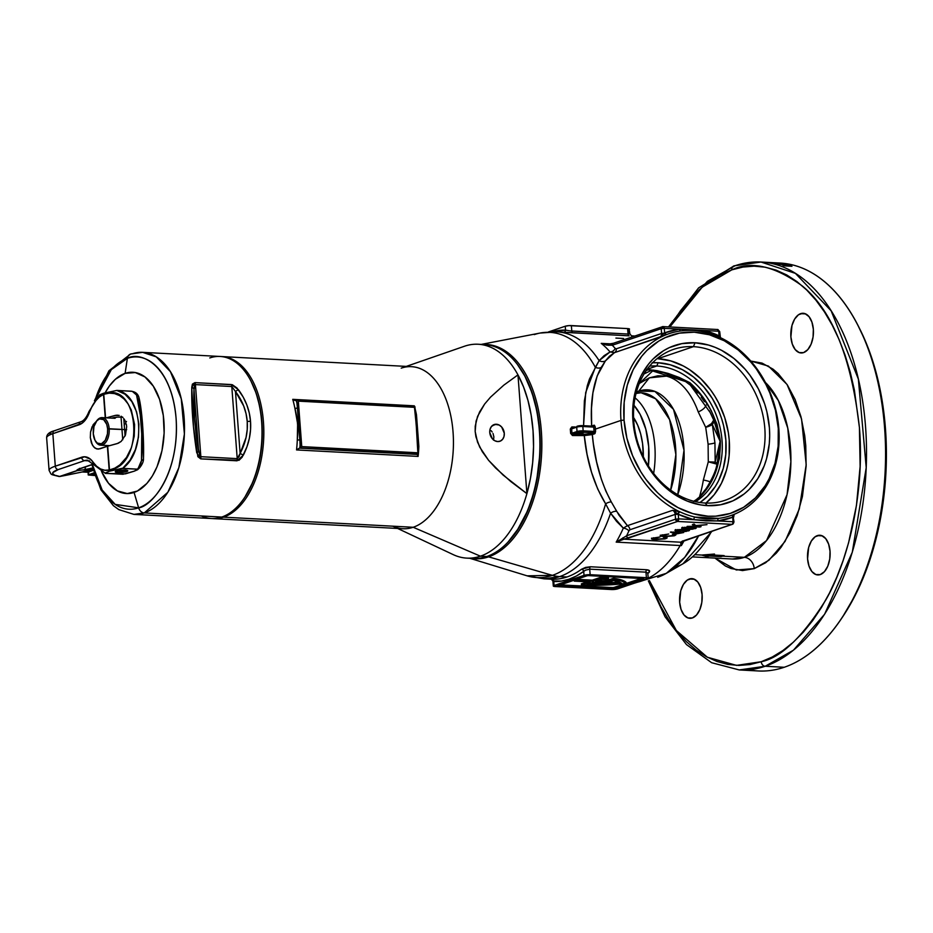 <?xml version="1.0" encoding="UTF-8"?>
<svg xmlns="http://www.w3.org/2000/svg" width="933" height="933" viewBox="0 0 933 933"><rect width="100%" height="100%" fill="white"/><g stroke="black" fill="none" stroke-linecap="round" stroke-linejoin="round"><path stroke-width="1.4" d="M397.621 528.451L453.275 554.645A107.085 60.843 -86.9 0 0 480.413 556.185L486.769 556.523L480.413 556.185A107.085 60.843 93.1 0 1 466.815 558.132L473.171 558.47A107.085 60.843 -86.9 0 0 486.769 556.523A107.085 60.843 93.1 0 1 469.999 558.156M491.12 430.649L492.181 431.979L491.12 430.649M493.021 433.495L493.872 436.831L493.021 433.495M493.522 440.131L493.872 436.831L493.522 440.131M496.379 424.247A8.829 7.091 -108.7 0 1 504.1 431.956A8.829 7.091 -108.7 0 1 499.866 441.274A8.829 7.091 -108.7 0 1 497.686 441.566L500.403 441.052L502.619 439.303L503.983 436.586L504.286 433.297L501.697 427.057L499.202 425.051L494.98 424.34L491.434 426.509L490.07 429.238L489.767 432.527L492.356 438.755L494.852 440.761L497.686 441.566A8.829 7.091 -108.7 0 1 489.953 433.868A8.829 7.091 -108.7 0 1 494.187 424.55A8.829 7.091 -108.7 0 1 496.379 424.247L492.274 425.635L496.379 424.247M213.272 518.631L402.881 528.731A81.148 46.102 -86.9 0 0 413.179 527.273L480.413 556.185L413.179 527.273L223.582 517.162A81.148 46.102 93.1 0 1 213.272 518.631A81.148 46.102 93.1 0 1 212.362 518.561A81.148 46.102 -86.9 0 0 223.582 517.162L413.179 527.273A81.148 46.102 93.1 0 1 392.793 526.177M406.275 366.401L464.389 346.271M417.331 454.744L418.101 456.412A81.148 46.102 93.1 0 0 418.346 454.079A81.148 46.102 93.1 0 1 418.101 456.412L417.331 454.744L418.241 454.138L299.341 448.143L418.416 453.974L299.82 448.015A83.352 47.361 -86.9 0 0 300.088 444.889L300.309 447.852L300.088 444.889A83.352 47.361 93.1 0 1 299.82 448.015L296.542 449.928A81.148 46.102 -86.9 0 0 297.289 439.921L297.627 423.85L294.921 408.362A81.148 46.102 -86.9 0 0 292.74 399.347L414.299 405.832A81.148 46.102 93.1 0 1 414.485 406.473A81.148 46.102 93.1 0 0 414.299 405.832L413.786 406.648M297.044 400.234L296.239 400.385L296.951 403.184A83.352 47.361 -86.9 0 0 296.239 400.385L292.74 399.347L414.299 405.832L413.879 406.485M401.225 368.138A81.148 46.102 93.1 0 1 453.053 432.154A81.148 46.102 93.1 0 1 413.179 527.273A81.148 46.102 -86.9 0 0 453.438 441.122A81.148 46.102 -86.9 0 0 411.523 366.681L221.914 356.569A81.148 46.102 93.1 0 1 263.829 431.011A81.148 46.102 93.1 0 1 223.582 517.162A81.148 46.102 -86.9 0 0 263.817 430.206A81.148 46.102 -86.9 0 0 221.004 356.534A81.148 46.102 93.1 0 1 221.914 356.569M417.902 446.336L418.859 446.406L416.48 414.847A2.204 0.746 -11.3 0 1 415.663 414.649A2.204 0.746 168.7 0 0 416.48 414.847A81.148 46.102 93.1 0 0 415.01 408.432A81.148 46.102 93.1 0 1 416.48 414.847L418.859 446.406A81.148 46.102 93.1 0 1 418.404 453.473A81.148 46.102 93.1 0 0 418.859 446.406L417.984 446.347L414.882 409.47M417.448 454.441L299.341 448.143L296.542 449.928L418.101 456.412L296.542 449.928A81.148 46.102 -86.9 0 0 297.289 439.921C298.373 429.005 297.592 418.485 294.921 408.362A81.148 46.102 -86.9 0 0 292.74 399.347L295.003 400.514M244.912 497.102L252.843 482.198L257.578 468.389L260.739 453.415L262.196 437.81L261.916 422.206L259.899 407.196L256.213 393.341L251.012 381.189L256.213 393.341L259.899 407.196L261.916 422.206L262.196 437.81L260.739 453.415L257.578 468.389L252.843 482.198L244.912 497.102M517.967 374.879A107.085 60.843 -86.9 0 0 464.622 346.19A107.085 60.843 93.1 0 1 478.221 344.254A107.085 60.843 93.1 0 1 517.967 374.879A107.085 60.843 93.1 0 1 526.9 493.639L510.852 481.591L495.621 468.016L488.577 460.307L479.667 447.024L475.935 436.831L475.165 431.489L475.224 426.194L477.568 416.375L484.624 404.059L490.513 397.155L503.75 385.201L517.967 374.879L526.9 493.639A107.085 60.843 93.1 0 1 480.413 556.185A107.085 60.843 -86.9 0 0 526.9 493.639L503.097 475.06L488.577 460.307L482.314 451.712L477.498 442.055L475.165 431.489L476.063 421.121L479.574 411.978L484.624 404.059L490.513 397.155L503.75 385.201L517.967 374.879L523.553 386.973L527.985 400.502L531.169 415.185L533.035 430.661L533.536 446.615L532.661 462.675L530.434 478.466L526.9 493.639L517.967 374.879M481.393 344.569A107.085 60.843 93.1 0 1 524.952 376.407A107.085 60.843 93.1 0 1 516.695 531.122A107.085 60.843 93.1 0 1 486.769 556.523A107.085 60.843 -86.9 0 0 539.892 442.837A107.085 60.843 -86.9 0 0 484.577 344.592L478.221 344.254M525.232 376.955L532.125 393.05L537 411.383L539.671 431.268L540.044 451.934L538.096 472.576L533.921 492.426L527.658 510.701L517.162 530.434M250.907 380.991A80.04 45.484 93.1 0 1 244.703 497.417M297.091 400.245L414.87 406.66L414.462 407.336L298.338 401.143L299.446 423.839L301.756 446.604L417.879 452.797L416.771 430.101L414.462 407.336L415.605 414.147L417.739 450.919L417.902 441.892L415.558 414.194M295.761 400.514L296.239 400.385A83.352 47.361 93.1 0 1 296.951 403.184L297.405 407.896A2.204 0.746 -11.3 0 1 294.921 408.362A2.204 0.746 168.7 0 0 297.405 407.896L299.831 440.026L297.289 439.921L299.831 440.026L300.088 444.889L301.616 444.726L298.338 401.143L414.462 407.336L414.87 406.66M296.729 400.222L296.951 403.184L298.478 403.021L296.951 403.184L297.405 407.896L298.688 407.873L297.405 407.896L299.831 440.026L301.091 439.863L299.831 440.026L300.088 444.889L301.616 444.726L301.756 446.604L300.613 447.688L301.756 446.604L417.879 452.797L418.416 453.974M418.019 451.187L418.392 453.66M516.695 531.122L517.22 530.352A105.989 60.213 -86.9 0 0 525.384 377.235L524.952 376.407M235.478 391.51C242.463 400.7 246.382 410.683 247.233 421.471A4.42 0.805 -4.3 0 1 250.522 421.354C249.624 409.949 245.589 399.394 238.416 389.702A4.42 1.073 142.6 0 0 235.478 391.51L243.653 405.89L246.032 413.576L247.233 421.471L247.233 429.495L246.032 437.554L240.131 453.426L235.478 391.51L240.131 453.426L239.163 456.494L237.215 458.639L200.852 456.692L195.429 384.594L231.792 386.53L237.215 458.639L200.852 456.692L199.802 455.817L197.318 443.093L194.565 418.66L193.982 389.306L198.636 451.222L193.982 389.306L194.496 385.271L195.429 384.594L200.852 456.692L198.636 451.222C194.775 428.457 193.213 407.826 193.982 389.306A4.42 2.986 -177.2 0 0 191.79 387.207L192.408 384.104L194.962 382.623L232.329 384.734L236.97 387.965L243.198 397.085L246.825 404.887L249.286 413.004L250.522 421.354L250.545 429.845L249.344 438.37L246.93 446.849L242.183 457.158L239.023 460.307L200.7 458.873L197.866 456.669L193.458 426.801L191.79 387.207C191.405 406.823 193.049 428.644 196.711 452.692A4.42 1.621 -9.9 0 0 198.636 451.222A4.42 1.621 170.1 0 1 196.711 452.692L200.7 458.873A4.42 2.507 -86.9 0 0 200.852 456.692A4.42 2.507 93.1 0 1 200.7 458.873L237.064 460.809A4.42 2.507 -86.9 0 0 237.215 458.639L231.792 386.53L235.478 391.51A4.42 1.073 -37.4 0 1 238.416 389.702L231.337 384.559L194.962 382.623L191.79 387.207A4.42 2.986 2.8 0 1 193.982 389.306L195.429 384.594A4.42 2.507 -86.9 0 0 194.962 382.623A4.42 2.507 93.1 0 1 195.429 384.594L231.792 386.53A4.42 2.507 -86.9 0 0 231.337 384.559A4.42 2.507 93.1 0 1 231.792 386.53L235.478 391.51M91.912 464.727L100.892 489.743L113.394 505.686L118.771 509.593L133.944 514.398L144.253 512.928A81.148 46.102 93.1 0 1 133.944 514.398L211.464 518.526A81.148 46.102 -86.9 0 0 221.762 517.057A81.148 46.102 93.1 0 1 201.376 515.972M101.44 471.235L108.496 483.236L117.371 490.898L127.296 493.569L137.408 491.015L146.866 483.457L152.382 475.947L157.024 466.78L161.969 450.709L164.126 433.11L163.298 415.488L159.578 399.371L153.28 386.134L144.942 376.932L135.273 372.559L125.115 373.363L115.354 379.311L109.476 385.877L105.126 392.816A60.727 34.498 93.1 0 1 125.115 373.363L127.389 358.342A76.238 43.315 -86.9 0 0 95.283 399.569L111.33 369.62L127.389 358.342A6.624 5.318 -108.7 0 1 130.597 354.039A6.624 5.318 -108.7 0 1 132.288 353.805A81.148 46.102 93.1 0 1 142.586 352.336A81.148 46.102 93.1 0 1 184.501 426.778A81.148 46.102 93.1 0 1 144.253 512.928L221.762 517.057L144.253 512.928A6.624 5.318 -108.7 0 1 138.632 507.832L115.202 504.391L102.163 490.023L92.39 464.564A76.238 43.315 -86.9 0 0 138.632 507.832L134.072 492.437A60.727 34.498 93.1 0 1 101.814 472.075M209.797 357.934A81.148 46.102 93.1 0 1 250.697 380.582A81.148 46.102 93.1 0 1 244.446 497.814A81.148 46.102 93.1 0 1 221.762 517.057A81.148 46.102 -86.9 0 0 262.01 430.906A81.148 46.102 -86.9 0 0 220.106 356.464L142.586 352.336L130.643 354.027A6.624 5.318 71.3 0 0 127.389 358.342L125.115 373.363A60.727 34.498 93.1 0 1 163.905 421.273A60.727 34.498 93.1 0 1 134.072 492.437L138.632 507.832A76.238 43.315 -86.9 0 0 176.092 418.474A76.238 43.315 -86.9 0 0 127.389 358.342C139.763 351.065 171.345 363.345 176.092 418.474C179.661 473.999 151.461 506.561 138.632 507.832A6.624 5.318 71.3 0 0 144.253 512.928L167.858 492.262L178.856 467.643L184.396 434.008L181.27 398.858L170.459 371.707L156.254 356.838L142.586 352.336M244.446 497.814L244.959 497.032A80.04 45.484 -86.9 0 0 251.129 381.399L250.697 380.582M237.215 458.639A4.42 2.507 93.1 0 1 237.064 460.809L243.338 455.176L240.131 453.426L237.215 458.639M250.522 421.354A4.42 0.805 175.7 0 0 247.233 421.471C248.003 432.259 245.636 442.918 240.131 453.426L243.338 455.176C248.948 444.05 251.339 432.772 250.522 421.354M96.239 421.541A13.797 7.837 93.1 0 1 102.105 417.622A13.797 7.837 93.1 0 1 109.173 428.748A13.797 7.837 -86.9 0 0 104.333 418.322A13.797 7.837 -86.9 0 0 96.496 421.145L95.982 421.914A12.7 7.219 93.1 0 1 103.19 419.325A12.7 7.219 93.1 0 1 107.633 428.912L126.666 429.681L109.173 428.748A13.797 7.837 93.1 0 1 100.636 445.181A13.797 7.837 93.1 0 1 95.213 440.656M95.003 440.259L95.434 441.076A13.797 7.837 -86.9 0 0 104.589 443.595A13.797 7.837 -86.9 0 0 109.173 428.748L107.633 428.912A12.7 7.219 93.1 0 1 103.435 442.569A12.7 7.219 93.1 0 1 95.003 440.259A12.7 7.219 93.1 0 1 93.288 433.787L93.976 426.463L96.857 420.783L99.528 418.905L103.668 419.652L106.735 424.34L107.633 428.912L107.447 433.868L105.231 440.353L101.394 443.793L97.254 443.058L95.014 440.294L93.288 433.787A12.7 7.219 93.1 0 1 95.982 421.914M126.48 421.459L124.171 425.25M59.397 476.471L58.557 476.203M137.722 469.614L139.728 467.678C142.411 464.249 143.659 461.182 143.472 458.488A3.312 2.379 -177.9 0 0 143.46 458.173L142.574 424.655A3.312 0.606 175.7 0 0 142.586 424.597A3.312 0.606 175.7 0 0 141.151 424.212C142.119 437.752 142.236 449.869 141.489 460.564A3.312 2.379 2.1 0 0 143.472 458.5A3.312 2.379 2.1 0 0 143.46 458.173L142.562 424.55A3.312 0.606 -4.3 0 1 142.574 424.655C143.519 437.764 143.81 449.053 143.472 458.488A3.312 2.379 -177.9 0 1 141.489 460.564L141.723 433.857L140.3 415.057L136.556 395.009L135.145 392.933L132.451 391.487A41.95 23.838 -86.9 0 0 131.436 391.207L116.812 390.426L124.999 394.192L131.81 401.575L136.591 411.873L138.889 424.095L138.492 437.064L135.413 449.543L129.967 460.319L122.678 468.366L137.291 469.147A41.95 23.838 -86.9 0 0 138.224 468.203L140.521 464.657L141.489 460.564L138.224 468.203A3.312 2.263 43.2 0 0 139.74 467.666A3.312 2.263 -136.8 0 1 138.224 468.203A41.95 23.838 93.1 0 1 137.291 469.147L137.513 469.766L134.27 471.165L123.004 474.267L105.336 473.346L109.406 471.2A3.312 2.694 -102.8 0 1 109.184 470.01L104.834 470.255L100.589 468.972L96.624 466.243L90.571 459.293L84.693 456.785L55.292 466.173L52.843 433.693A35.326 6.438 175.7 0 0 46.65 437.892A35.326 6.438 -4.3 0 1 52.843 433.693L82.174 423.174L87.387 416.899L92.11 406.287L95.481 401.073L99.33 397.05L103.505 394.391L105.254 417.786L103.505 394.391A3.312 2.612 -114.4 0 1 103.551 393.26L99.971 394.706L99.341 395.289L99.924 395.487M126.27 423.967L126.678 426.649L126.27 423.967M124.322 419.314L125.477 421.483L124.322 419.314M121.127 416.223L122.853 417.541L121.127 416.223M117.185 415.162L119.214 415.418L116.147 415.232L106.315 417.844L115.121 415.442L119.191 415.418L116.147 415.232M125.092 470.08A6.298 1.143 -4.3 0 1 127.809 470.815A6.298 1.143 -4.3 0 1 124.497 472.086A6.298 1.143 -4.3 0 1 117.978 472.495L117.861 470.932L117.978 472.495A6.298 1.143 -4.3 0 1 115.26 471.76A6.298 1.143 -4.3 0 1 118.584 470.489A6.298 1.143 -4.3 0 1 125.092 470.08L119.214 470.384L115.26 471.725L117.978 472.495L123.867 472.191L127.681 471.083L125.092 470.08M111.925 418.147A6.298 1.143 -4.3 0 1 121.103 417.039A6.298 1.143 -4.3 0 1 122.456 417.168M87.41 460.237A22.077 12.549 93.1 0 0 84.576 460.634L89.661 460.914L84.576 460.634A3.312 2.659 -108.7 0 1 81.603 457.24L55.292 466.173A35.326 6.438 175.7 0 0 49.087 470.372A35.326 6.438 -4.3 0 1 55.292 466.173L52.843 433.693L79.165 424.772A25.389 14.427 -86.9 0 0 89.358 412.514A3.312 1.283 -160 0 1 88.973 411.511A3.312 1.283 20 0 0 89.358 412.514A38.638 21.96 93.1 0 1 103.505 394.391A3.312 0.606 -4.3 0 1 103.785 394.309L109.173 393.143L114.514 393.586L119.599 395.615L124.217 399.137L128.159 404.012L131.296 410.042L134.585 424.503L134.224 436.259L131.436 447.595L126.503 457.438L119.867 464.891L114.806 468.168L109.476 469.929L107.692 446.196L117.231 443.595L121.173 441.426L125.5 434.953L126.678 426.649L125.5 434.953L121.173 441.426L118.258 443.245L107.692 446.196A3.312 0.606 175.7 0 0 107.4 446.277L109.184 470.01A38.638 21.96 93.1 0 1 93.09 462.15A3.312 2.193 145.3 0 0 93.09 464.179L79.573 468.739L93.078 464.168A3.312 2.193 -34.7 0 1 93.09 462.15A25.389 14.427 -86.9 0 0 81.603 457.24A3.312 2.659 71.3 0 0 84.576 460.634L58.254 469.567L52.878 472.553L52.656 473.509L54.65 475.189L59.689 476.436L76.669 470.687L79.573 468.739A16.561 3.021 175.7 0 0 76.669 470.687A3.312 3.254 -1.5 0 0 79.293 469.066A3.312 3.3 -176.2 0 1 77.229 470.64L60.248 476.401L82.291 471.958L92.764 468.401L82.291 471.958L60.248 476.401A3.312 2.636 80.3 0 1 59.98 476.46L59.269 476.495A3.312 1.878 -86.9 0 0 59.689 476.436A32.014 5.831 -4.3 0 1 58.254 469.567L84.576 460.634A22.077 12.549 93.1 0 1 87.375 460.237L93.09 464.179A3.312 2.193 -34.7 0 0 94.56 464.902M131.926 391.312L116.812 390.426C142.609 393.586 146.947 451.339 122.678 468.366L109.406 471.2L121.64 468.401L137.606 469.182L134.27 471.165L125.454 473.859L105.779 473.428L105.382 472.938L109.406 471.2A3.312 2.694 77.2 0 1 109.184 470.01L107.4 446.277L99.784 448.866L96.484 448.878L93.533 446.755L91.376 442.802L90.326 437.635L90.559 432.037L92.04 426.848L96.367 421.331L93.183 424.667L90.559 432.037L90.326 437.635L92.332 444.971L94.933 448.073L98.128 449.146L107.4 446.277A3.312 0.606 -4.3 0 1 107.692 446.196L109.476 469.929A3.312 0.606 175.7 0 0 109.184 470.01A3.312 0.606 -4.3 0 1 109.476 469.929A3.312 2.402 79.8 0 0 109.674 471.118A3.312 2.402 -100.2 0 1 109.476 469.929C145.84 465.555 139.332 379.078 103.785 394.309A3.312 2.333 -110.1 0 1 103.808 393.178A3.312 2.333 69.9 0 0 103.785 394.309A3.312 0.606 175.7 0 0 103.505 394.391A3.312 2.612 65.6 0 1 103.551 393.26L99.341 395.289M105.557 417.797L103.785 394.309L105.557 417.797M142.224 420.351L138.924 397.785M81.999 472.016A3.312 1.971 -101.7 0 0 82.151 471.993A3.312 1.971 -101.7 0 0 82.291 471.958A22.077 17.715 71.3 0 1 86.046 471.678A3.312 1.878 93.1 0 1 85.626 471.736A3.312 1.878 -86.9 0 0 86.046 471.678L88.775 471.841L87.597 471.76L88.413 471.993L88.623 474.699L88.413 471.993L93.277 470.337L88.064 472.168L88.017 471.538L93.125 469.8L86.046 471.678L92.997 469.322L86.046 471.678A22.077 17.715 71.3 0 0 82.291 471.958A3.312 1.971 78.3 0 1 82.127 471.993M49.729 434.533L50.965 432.597M111.785 418.206L117.628 417.086L122.818 417.238M84.18 469.742L77.229 470.64L84.18 469.742A3.312 1.971 -101.7 0 0 85.393 466.932A3.312 1.971 78.3 0 1 84.18 469.742L92.67 467.993L84.18 469.742M131.436 391.207A41.95 23.838 93.1 0 1 132.451 391.487A3.312 2.694 -72.4 0 1 133.046 391.603M133.034 391.603A3.312 2.694 107.6 0 0 132.451 391.487L136.556 395.009A3.312 3.044 -15.6 0 1 138.807 397.061A3.312 3.044 164.4 0 0 136.556 395.009C138.562 401.097 140.102 410.835 141.151 424.212A3.312 0.606 -4.3 0 1 142.586 424.597M80.436 468.611A3.312 2.659 -108.7 0 1 79.573 468.739A3.312 2.659 71.3 0 0 80.401 468.634L93.172 464.296M66.605 475.189A3.312 1.971 -101.7 0 0 66.744 475.165A3.312 1.971 -101.7 0 0 66.896 475.13A3.312 1.971 78.3 0 1 66.756 475.165L60.004 476.46M55.292 466.173A3.312 2.659 71.3 0 0 58.254 469.567A3.312 2.659 -108.7 0 1 55.292 466.173M58.896 476.46A3.312 2.566 -81.2 0 0 59.689 476.436A3.312 2.566 98.8 0 1 58.931 476.471L59.269 476.495A3.312 1.878 -86.9 0 1 59.152 476.483M60.248 476.401L77.229 470.64A3.312 2.659 -108.7 0 1 76.669 470.687L59.689 476.436A3.312 2.659 71.3 0 0 60.248 476.401M79.293 469.066A3.312 3.254 178.5 0 1 76.669 470.687A3.312 2.659 71.3 0 0 77.229 470.64L79.608 468.331M80.786 421.798A3.312 2.659 71.3 0 0 79.165 424.772A3.312 2.659 -108.7 0 1 80.821 421.774A3.312 2.659 -108.7 0 1 81.638 421.669M116.812 390.426L103.551 393.26L116.812 390.426M88.623 474.699L93.988 472.879L88.623 474.699M88.227 474.955L94.816 475.527L88.227 474.967L88.087 472.238M88.04 472.238L82.151 471.993L66.756 475.165M94.128 473.334L90.058 474.839L94.7 475.177L90.035 474.804L94.128 473.334M92.262 473.964L94.35 474.081L92.262 473.964M88.064 472.168L88.962 472.18M58.931 476.471C49.519 473.976 51.898 475.457 49.087 470.372L46.65 437.892C46.533 434.475 49.157 432.084 54.511 430.708A3.312 2.659 71.3 0 0 52.843 433.693A3.312 2.659 -108.7 0 1 54.464 430.719A3.312 2.659 -108.7 0 1 55.327 430.591M121.045 417.039L122.748 439.793L121.045 417.039M117.721 470.535L118.946 470.897A3.755 0.688 -4.3 0 1 117.815 470.629M119.751 470.943L119.016 470.419L119.459 471.072L125.15 470.045A3.755 0.688 -4.3 0 1 119.751 470.943M117.266 470.757A4.42 0.805 -4.3 0 0 118.514 471.013L117.22 470.733M125.803 470.022L119.459 471.072A4.42 0.805 -4.3 0 0 125.687 470.127M800.654 313.64A19.873 11.289 93.1 0 1 803.173 313.278A19.873 11.289 93.1 0 1 813.448 331.507A19.873 11.289 93.1 0 1 803.581 352.604L799.173 352.581L795.219 349.595L792.304 344.09L790.892 336.93L791.965 325.465L794.659 319.039L798.496 314.748L802.87 313.266L805.062 313.663L809.028 316.649L811.932 322.142L813.354 329.314L813.051 337.058L811.092 344.207L807.768 349.665L803.581 352.604A19.873 11.289 93.1 0 1 801.062 352.966A19.873 11.289 93.1 0 1 790.799 334.737A19.873 11.289 93.1 0 1 800.654 313.64L805.645 313.896L800.654 313.64M817.343 535.612A19.873 11.289 93.1 0 1 819.874 535.25A19.873 11.289 93.1 0 1 830.137 553.479A19.873 11.289 93.1 0 1 820.27 574.576L815.862 574.553L811.908 571.567L808.993 566.063L807.581 558.902L808.654 547.438L811.348 541.012L815.185 536.732L819.559 535.239L821.751 535.635L825.717 538.621L828.621 544.114L830.043 551.286L829.74 559.03L827.781 566.179L824.457 571.637L820.27 574.576A19.873 11.289 93.1 0 1 817.751 574.938A19.873 11.289 93.1 0 1 807.488 556.709A19.873 11.289 93.1 0 1 817.343 535.612L822.335 535.88L817.343 535.612M689.417 578.996A19.873 11.289 93.1 0 1 691.936 578.635A19.873 11.289 93.1 0 1 702.199 596.863A19.873 11.289 93.1 0 1 692.344 617.961L687.936 617.938L683.971 614.952L681.067 609.447L679.656 602.286L680.728 590.822L683.423 584.396L687.248 580.116L691.633 578.623L693.825 579.02L697.791 582.005L700.695 587.498L702.106 594.671L701.814 602.415L699.855 609.564L696.531 615.022L692.344 617.961A19.873 11.289 93.1 0 1 689.825 618.322A19.873 11.289 93.1 0 1 679.562 600.094A19.873 11.289 93.1 0 1 689.417 578.996L694.409 579.265L689.417 578.996M648.33 580.827L665.031 616.76L686.455 644.563L711.634 662.71L739.251 669.941L765.188 666.255A204.245 116.042 93.1 0 1 739.251 669.941L758.307 670.967A204.245 116.042 -86.9 0 0 784.233 667.27A204.245 116.042 93.1 0 1 748.814 669.766M488.6 556.849L487.959 556.103L488.6 556.849A107.318 60.972 93.1 0 1 471.048 558.354A107.318 60.972 -86.9 0 0 488.6 556.849L552.394 575.346L527.122 575.836A122.771 69.753 -86.9 0 0 552.394 575.346L488.6 556.849A107.318 60.972 -86.9 0 0 541.77 439.455A107.318 60.972 -86.9 0 0 482.454 344.475A107.318 60.972 93.1 0 1 541.77 439.455A107.318 60.972 93.1 0 1 488.6 556.849M637.274 392.536A11.044 8.864 71.3 0 0 638.72 391.125L654.896 391.417L673.521 409.412L684.006 450.219L677.731 494.688A70.581 40.107 93.1 0 0 677.906 418.94A70.581 40.107 93.1 0 0 638.72 391.125L649.31 377.853L639.303 383.463L649.31 377.853L638.72 391.125A11.044 8.864 -108.7 0 1 637.274 392.536M635.268 393.586L641.088 392.735A67.351 38.265 -86.9 0 1 670.664 490.117L675.877 454.558L669.626 419.663L655.642 398.799L641.088 392.735L636.143 393.038M699.517 496.741A85.824 48.761 -86.9 0 0 703.354 480.005L708.287 461.823L708.1 444.213L705.698 427.302A11.044 3.755 168 0 0 712.334 424.527L714.946 442.93A11.044 2.018 -4.3 0 1 708.1 444.213L705.698 427.302L698.234 411.908A85.824 48.761 -86.9 0 0 666.419 376.127L657.87 375.789L649.31 377.853L666.419 376.127A11.044 9.027 104.2 0 0 668.075 374.04L666.419 376.127L668.005 374.016A11.044 8.84 -79.4 0 1 666.419 376.127A85.824 48.761 -86.9 0 1 698.234 411.908A11.044 5.423 160.1 0 0 706.071 405.085A11.044 5.423 -19.9 0 1 698.234 411.908L705.698 427.302L711.517 423.594L713.71 420.048L717.605 430.381L720.346 441.204A11.044 2.018 -4.3 0 1 720.124 441.274L720.113 441.157A11.044 2.472 173.8 0 0 720.334 441.064L717.045 424.398L711.249 410.695L703.249 398.041L689.802 382.635L679.119 377.41L668.121 373.41L657.112 370.681L646.744 369.398M695.563 501.686A72.867 58.476 71.3 0 0 718.865 422.871A72.867 58.476 71.3 0 0 656.797 365.993L658.162 362.75A75.62 60.692 -108.7 0 1 722.235 420.631A75.62 60.692 -108.7 0 1 700.018 502.514L707.471 496.321L715.308 486.501L718.503 480.857L723.285 468.343L725.769 454.616L725.874 440.213L723.6 425.681L721.582 418.544L719.016 411.581L712.311 398.461L703.727 386.81L693.627 377.084L682.361 369.666L670.384 364.826L658.162 362.75L656.797 365.993A72.867 58.476 -108.7 0 1 718.865 422.871A72.867 58.476 -108.7 0 1 695.563 501.686M653.578 370.086L639.525 383.3M705.173 503.027A79.737 63.992 71.3 0 0 764.815 428.34A79.737 63.992 71.3 0 0 693.417 346.656L695.038 342.773A83.049 66.651 -108.7 0 1 769.41 427.85A83.049 66.651 -108.7 0 1 707.284 505.639L705.173 503.027A79.737 63.992 -108.7 0 1 635.466 433.472A79.737 63.992 -108.7 0 1 673.684 349.327A79.737 63.992 -108.7 0 1 693.417 346.656A79.737 63.992 -108.7 0 1 763.124 416.211A79.737 63.992 -108.7 0 1 724.906 500.356A79.737 63.992 -108.7 0 1 705.173 503.027L707.284 505.639L720.486 504.788L732.941 500.834L744.172 493.93L749.187 489.463L757.806 478.676L764.232 465.8L766.553 458.733L769.293 443.665L769.678 435.816L769.41 427.85L766.903 411.885L764.698 404.047L758.471 389.026L750.039 375.358L745.094 369.2L733.991 358.517L721.629 350.365L715.121 347.344L708.474 345.047L695.038 342.773L681.848 343.636L669.393 347.577L663.596 350.68L653.135 358.948L648.575 364.057L641.018 375.941L635.77 389.679L633.029 404.747L632.912 420.573L633.845 428.562L637.636 444.365L643.863 459.386L647.817 466.418L652.295 473.054L662.605 484.845L674.396 494.303L687.213 501.079L700.566 504.893L707.284 505.639A83.049 66.651 -108.7 0 1 632.912 420.573A83.049 66.651 -108.7 0 1 695.038 342.773L693.417 346.656L657.858 358.715L693.417 346.656A79.737 63.992 71.3 0 0 633.764 421.343A79.737 63.992 71.3 0 0 705.173 503.027M580.303 425.67L577.527 426.136A1.108 0.886 71.3 0 0 576.711 427.162A4.42 0.805 -4.3 0 1 582.833 426.509A4.42 0.805 175.7 0 0 576.711 427.162L577.026 431.501L571.964 433.215A114.701 65.17 -86.9 0 0 571.637 428.888L576.711 427.162L577.026 431.501A4.42 0.805 -4.3 0 1 583.16 430.848L582.833 426.509L595.266 426.952A96.052 77.077 71.3 0 0 595.406 429.098L593.878 429.262A97.149 77.964 -108.7 0 1 593.738 427.092A97.149 77.964 71.3 0 0 593.878 429.262A97.149 77.964 71.3 0 0 594.064 431.431L583.16 430.848L582.833 426.509L593.738 427.092L593.096 426.229L582.402 425.658M634.51 583.148L666.29 573.352L684.682 557.421L698.642 535.764A118.992 67.608 93.1 0 1 666.29 573.352L683.014 563.742A107.82 61.263 -86.9 0 0 711.447 531.425A107.82 61.263 93.1 0 1 683.236 563.625A107.82 61.263 93.1 0 1 675.235 567.287M551.03 579.195L552.068 579.253A123.646 70.255 -86.9 0 0 566.984 576.979L559.672 576.582A123.646 70.255 93.1 0 1 543.974 578.822L559.672 576.582A44.166 35.442 -108.7 0 1 552.394 575.346A122.771 69.753 -86.9 0 0 605.622 503.843L597.726 489.02L591.545 472.308L587.055 454.359L584.28 435.594L572.419 435.489L570.623 433.367A113.628 64.564 -86.9 0 0 570.308 429.075L571.777 426.987L574.903 426.964L572.174 426.952L572.512 427.781L572.174 426.952L570.308 429.075L576.711 427.162A1.108 0.886 -108.7 0 1 577.527 426.136A3.312 0.606 175.7 0 1 582.122 425.646A1.108 0.63 93.1 0 1 582.262 425.623A1.108 0.63 -86.9 0 0 582.122 425.646M534.294 334.597A122.771 69.753 93.1 0 1 540.242 333.023A122.771 69.753 93.1 0 1 595.359 367.334L599.114 360.639A123.646 70.255 -86.9 0 0 557.444 331.891M579.778 433.46L579.731 432.795L579.778 433.46L578.868 433.11L580.209 432.714L583.23 432.865L579.778 433.46M712.287 554.319A93.183 52.948 -86.9 0 0 712.52 554.225A93.183 52.948 -86.9 0 1 712.287 554.319L712.334 554.972L724.125 555.601A93.836 53.321 93.1 0 1 722.574 556.161A93.836 53.321 93.1 0 1 721.011 556.651L709.22 556.021A93.836 53.321 93.1 0 1 707.016 556.581L701.709 555.053L694.91 554.692L701.709 555.053L714.503 554.039A93.836 53.321 93.1 0 1 712.334 554.972L724.125 555.601A93.836 53.321 93.1 0 1 722.574 556.161L744.347 557.328L766.506 540.604L787.055 494.688L790.892 461.625L787.767 428.165L778.39 400.619L765.433 382.507A93.836 53.321 -86.9 0 1 789.726 479.084A93.836 53.321 -86.9 0 1 744.347 557.328L722.574 556.161A93.836 53.321 93.1 0 1 721.011 556.651L720.964 555.998A93.183 52.948 -86.9 0 0 722.527 555.52A93.183 52.948 -86.9 0 0 722.539 555.508A93.183 52.948 -86.9 0 1 722.527 555.52L707.004 554.692L722.527 555.52A93.183 52.948 -86.9 0 1 720.964 555.998L721.011 556.651L709.22 556.021A93.836 53.321 93.1 0 1 707.016 556.581L706.969 555.928A93.183 52.948 -86.9 0 0 709.173 555.38L709.22 556.021L709.173 555.38L720.964 555.998L709.173 555.38A93.183 52.948 -86.9 0 1 706.969 555.928L707.016 556.581L701.709 555.053L714.503 554.039A93.836 53.321 93.1 0 1 712.334 554.972L712.287 554.319M633.554 417.494A52.994 30.113 93.1 0 1 643.327 456.715L642.557 443.49L640.656 433.892L637.705 425.238L633.554 417.494M636.411 392.023A70.581 40.107 93.1 0 1 638.72 391.125L636.411 392.023M705.989 503.062A79.737 63.992 71.3 0 0 724.486 416.829A79.737 63.992 71.3 0 0 657.858 358.715L657.03 358.68A79.737 63.992 71.3 0 1 657.858 358.715L670.745 360.908L683.376 366.004L689.44 369.596L700.753 378.681L710.654 390.006L714.946 396.373L718.748 403.126L724.731 417.552L728.37 432.714L729.256 440.399L729.14 455.584L728.137 462.943L726.515 470.045L721.477 483.247L714.223 494.653L705.989 503.062M568.407 330.655L565.538 330.119A2.204 1.819 -88.2 0 1 563.789 332.23A2.204 1.819 91.8 0 0 565.538 330.119A125.862 71.514 93.1 0 0 552.499 331.786L565.538 330.119L565.246 326.235L568.943 325.617L627.617 328.591L571.369 325.582L571.789 331.052L571.369 325.582A4.42 0.805 175.7 0 0 565.246 326.235L565.538 330.119L570.145 330.9L628.037 334.049L627.617 328.591L629.53 329.127A4.42 0.805 175.7 0 0 627.617 328.591L628.037 334.049A2.204 1.26 -86.9 0 0 629.11 335.822L557.141 331.88A123.646 70.255 93.1 0 1 599.114 360.639L604.071 355.695L610.065 351.939A123.646 70.255 -86.9 0 0 601.237 343.367L606.625 345.082L612.305 345.257L661.229 328.673L612.305 345.257A128.066 72.762 93.1 0 1 615.174 348.406L616.305 348.814L661.59 333.454L661.229 328.673A2.204 1.773 -108.7 0 1 662.337 326.678L663.165 326.562A2.204 1.26 93.1 0 1 664.284 328.346L679.434 329.151L664.284 328.346L664.634 332.894L679.434 329.151L718.725 331.25L719.063 335.798L718.725 331.25L703.575 330.434L719.063 335.798L719.856 337.384A96.052 77.077 -108.7 0 1 778.845 428.842L778.274 428.317A93.836 75.305 -108.7 0 1 708.077 516.217A93.836 75.305 -108.7 0 1 624.049 420.095L624.177 402.228L627.268 385.201L633.204 369.666L641.741 356.243L646.896 350.47L658.71 341.128L665.264 337.629L679.329 333.163L694.245 332.195L709.418 334.772L724.276 340.778L738.248 349.992L750.797 362.051L756.383 369.013L765.911 384.454L769.76 392.793L775.451 410.287L778.274 428.317L778.145 446.196L775.055 463.211L769.13 478.746L765.165 485.755L755.427 497.942L743.613 507.295L730.166 513.453L715.611 516.182L708.077 516.217L692.904 513.651L678.046 507.645L664.074 498.432L657.59 492.729L645.939 479.399L640.889 471.911L632.562 455.619L626.883 438.125L624.049 420.095L620.993 420.421L624.049 420.095A93.836 75.305 -108.7 0 1 694.245 332.195A93.836 75.305 -108.7 0 1 778.274 428.317L778.845 428.842A96.052 77.077 71.3 0 0 719.856 337.384A96.052 77.077 71.3 0 0 704.718 332.136A96.052 77.077 71.3 0 0 681.113 330.888A96.052 77.077 71.3 0 0 666.64 334.55A96.052 77.077 71.3 0 0 620.993 420.421L595.406 429.098A96.052 77.077 71.3 0 0 595.592 431.233L595.021 433.483L592.303 434.568L593.376 443.84L596.607 461.905L601.33 479.142L605.832 491.038L611.302 501.942L619.092 515.331L627.419 525.664L672.705 510.304L679.982 511.879A96.052 77.077 -108.7 0 1 620.993 420.421A96.052 77.077 -108.7 0 1 666.64 334.55L614.415 352.674L609.412 356.278L605.389 360.919L597.178 375.941L592.921 392.781L591.475 408.502L591.662 426.008L594.403 425.238L595.266 426.952A96.052 77.077 71.3 0 0 595.406 429.098L620.993 420.421A96.052 77.077 71.3 0 0 679.982 511.879A96.052 77.077 71.3 0 0 695.12 517.115L706.899 518.83L718.713 518.375A96.052 77.077 -108.7 0 1 695.12 517.115A96.052 77.077 71.3 0 0 718.713 518.375A96.052 77.077 71.3 0 0 733.186 514.713L733.186 514.713A96.052 77.077 71.3 0 0 778.845 428.842A96.052 77.077 -108.7 0 1 733.186 514.713A96.052 77.077 71.3 0 1 730.761 515.587A96.052 77.077 71.3 0 1 718.713 518.375A2.204 1.306 -97.3 0 0 717.897 520.952L733.046 521.757L732.708 517.209L717.897 520.952L705.826 520.871L693.755 519.669L678.268 514.305L678.618 518.865L693.755 519.669L678.618 518.865A2.204 1.26 93.1 0 1 677.533 521.454L623.944 539.181L680.577 542.201L731.962 524.346L677.533 521.454A2.204 1.773 -108.7 0 1 675.55 519.191L675.189 514.398L629.915 529.757L628.889 530.9A128.066 72.762 93.1 0 1 626.626 535.775L675.55 519.191L626.626 535.775L616.188 542.12A123.646 70.255 -86.9 0 0 623.314 528.136L616.526 521.325L610.59 513.232A123.646 70.255 93.1 0 1 559.672 576.582L566.984 576.979A123.646 70.255 -86.9 0 0 581.492 569.27L585.597 567.416L590.496 566.763L646.744 569.76L649.555 570.821L648.622 572.85A123.646 70.255 93.1 0 1 647.934 573.34M750.727 361.024L768.384 366.063L787.009 384.419L801.564 419.01L806.182 464.669L799.324 508.882L785.073 541.408L768.92 560.243L754.237 568.629A11.044 8.864 71.3 0 0 744.347 557.328A11.044 8.864 -108.7 0 1 754.237 568.629L742.516 570.576L730.959 568.5L725.384 565.969L714.876 558.039M733.921 265.905A4.42 3.545 71.3 0 0 731.764 269.87L720.766 274.57L710.025 281.101L699.622 289.428L689.674 299.435L680.274 311.062L669.871 326.923L702.211 287.154L731.764 269.87C751.193 260.599 774.763 265.998 802.462 286.081C832.434 310.806 851.409 357.957 859.421 427.501C864.868 493.86 848.027 561.269 826.032 599.569C802.66 636.971 781.061 657.683 761.235 661.73L736.522 665.381L707.366 657.24L676.355 630.533L649.368 580.548L660.797 606.497L668.564 619.699L677.066 631.419L686.256 641.542L696.018 649.986L706.258 656.645L716.894 661.462L727.822 664.413L738.924 665.439L750.097 664.541L761.235 661.73A4.42 3.545 71.3 0 0 765.188 666.255A4.42 3.545 -108.7 0 1 761.235 661.73L772.232 657.03L782.974 650.488L793.377 642.172L803.325 632.154L812.725 620.538L821.483 607.43L829.519 592.956L836.761 577.259L843.129 560.488L848.575 542.808L856.459 505.394L860.121 466.465L859.421 427.501L854.371 390.017L850.278 372.279L845.181 355.438L839.14 339.67L832.201 325.104L824.445 311.902L815.932 300.181L806.742 290.046L796.98 281.614L786.741 274.955L776.104 270.127L765.177 267.188L754.086 266.162L742.913 267.06L731.764 269.87A4.42 3.545 -108.7 0 1 733.921 265.905A4.42 3.545 -108.7 0 1 735.076 265.73L707.412 281.299L676.95 315.751M641.811 580.967L636.959 582.32A123.646 70.255 -86.9 0 0 641.811 580.967L641.053 580.932L641.811 580.967A123.646 70.255 -86.9 0 0 646.627 579.043M615.897 338.084L623.582 338.492M647.735 573.095L648.307 578.203L646.394 577.69L645.974 572.162L646.394 577.69L590.146 574.693L589.726 569.153L590.146 574.693L584.023 575.346L583.72 571.393L584.023 575.346L554.074 585.504L553.782 581.551L554.074 585.504L553.304 586.006L614.754 589.434L648.307 578.227A4.42 0.805 -4.3 0 1 647.525 578.728L617.576 588.886A4.42 0.805 -4.3 0 1 611.453 589.539L555.205 586.542A4.42 0.805 -4.3 0 1 553.304 586.029A4.42 0.805 -4.3 0 1 554.074 585.504L584.023 575.346A4.42 0.805 -4.3 0 1 590.146 574.693L646.394 577.69A4.42 0.805 -4.3 0 1 648.307 578.203A123.646 70.255 -86.9 0 0 680.192 545.537L616.188 542.12A123.646 70.255 -86.9 0 0 623.314 528.136L610.59 513.232L605.622 503.843A122.771 69.753 93.1 0 1 552.394 575.346A44.166 35.442 71.3 0 0 559.672 576.582A123.646 70.255 -86.9 0 0 610.59 513.232A6.624 4.373 149.4 0 1 616.69 511.319L627.419 525.664L623.314 528.136L627.419 525.664L672.705 510.304A4.42 3.545 -108.7 0 1 675.189 514.398L629.915 529.757A4.42 3.545 71.3 0 0 627.419 525.664A4.42 3.545 -108.7 0 1 629.915 529.757L628.889 530.9A4.42 2.018 23.9 0 0 623.314 528.136A4.42 2.018 -156.1 0 1 628.889 530.9A128.066 72.762 93.1 0 1 626.626 535.775L616.188 542.12L623.944 539.181L680.577 542.201L680.95 544.417A11.044 6.274 -86.9 0 0 680.192 545.537L616.188 542.12L623.944 539.181L622.882 537.805A2.204 1.073 79.8 0 0 623.944 539.181L628.609 538.038A2.204 1.773 -108.7 0 1 626.626 535.775A2.204 1.773 71.3 0 0 628.609 538.038L677.533 521.454L731.962 524.346A2.204 1.26 -86.9 0 0 733.046 521.757L693.755 519.669A98.257 78.85 -108.7 0 1 678.268 514.305L675.189 514.398L675.55 519.191L677.533 521.454L678.618 518.865L675.55 519.191L678.618 518.865L678.268 514.305L672.705 510.304A4.42 3.545 -108.7 0 1 675.189 514.398L677.976 514.06L672.705 510.304L679.411 511.634L677.976 514.06A2.204 0.781 111.8 0 1 679.411 511.634L679.982 511.879A2.204 1.05 -65 0 0 678.268 514.305A2.204 1.05 115 0 1 679.982 511.879A96.052 77.077 71.3 0 0 695.12 517.115A2.204 1.178 -77 0 0 693.755 519.669A2.204 1.178 103 0 1 695.12 517.115L718.713 518.375A2.204 1.306 82.7 0 0 717.897 520.952A98.257 78.85 -108.7 0 0 732.708 517.209L733.618 522.282A2.204 1.773 -108.7 0 1 731.962 524.346L683.014 540.953A2.204 1.773 71.3 0 0 683.562 540.872L732.51 524.276L734.003 522.025L733.256 517.488M693.639 501.453L698.49 498.187L705.476 490.443L711.681 480.88L715.086 473.707L719.588 457.986L720.334 441.064C716.964 417.517 706.782 398.041 689.802 382.635L690.21 384.793M647.14 369.258L656.797 365.993L647.14 369.258M649.59 366.121A72.867 58.476 -108.7 0 1 656.797 365.993A72.867 58.476 71.3 0 0 649.59 366.121M626.125 582.39L626.206 583.475A56.528 10.298 -4.3 0 1 582.833 585.026A56.528 10.298 -4.3 0 1 581.446 584.944L581.364 583.86L587.358 581.83L581.364 583.86L581.446 584.944A56.528 10.298 175.7 0 0 582.833 585.026L609.237 584.874L626.206 583.475L626.125 582.39A56.528 10.298 175.7 0 0 613.447 578.285L621.658 580.046L626.125 582.39M732.428 559.019A93.836 53.321 -86.9 0 0 744.347 557.328L732.428 559.019L692.519 556.896M776.921 262.966A204.245 116.042 93.1 0 1 857.065 323.739A204.245 116.042 93.1 0 1 841.321 618.812A204.245 116.042 93.1 0 1 784.233 667.27L765.188 666.255L784.233 667.27A204.245 116.042 -86.9 0 0 885.557 450.429A204.245 116.042 -86.9 0 0 780.058 263.059L775.008 262.779A204.245 116.042 93.1 0 1 775.346 262.803L761.001 262.033A204.245 116.042 93.1 0 1 866.5 449.403A204.245 116.042 93.1 0 1 765.188 666.255L793.482 650.173L824.597 614.241L852.284 552.266L866.221 467.608L858.372 379.136L831.14 310.806L795.406 273.369L761.001 262.033A204.245 116.042 93.1 0 0 735.076 265.73M772.687 262.709L775.09 262.814L772.687 262.709M775.218 262.849L776.233 262.989A204.245 116.042 -86.9 0 0 775.171 262.873L775.218 262.849M772.792 262.698L775.171 262.873A204.245 116.042 93.1 0 1 776.233 262.989L769.725 262.581A204.245 116.042 -86.9 0 0 767.369 262.383L768.582 262.453A204.245 116.042 93.1 0 1 770.192 262.581L772.757 262.768M770.95 262.581L770.192 262.581A204.245 116.042 -86.9 0 0 768.582 262.453L767.369 262.383A204.245 116.042 93.1 0 1 769.725 262.581L772.477 262.651M783.557 263.992L781.154 264.261L785.913 264.517A204.245 116.042 93.1 0 1 786.857 264.75L779.591 264.366A204.245 116.042 -86.9 0 0 778.752 264.156L781.166 263.876L776.396 263.619A204.245 116.042 -86.9 0 0 775.463 263.433L782.717 263.817A204.245 116.042 93.1 0 1 783.557 263.992A204.245 116.042 -86.9 0 0 782.717 263.817L775.463 263.433A204.245 116.042 93.1 0 1 776.396 263.619L781.166 263.876L778.752 264.156A204.245 116.042 93.1 0 1 779.591 264.366L786.857 264.75A204.245 116.042 -86.9 0 0 785.913 264.517L781.166 264.447L783.557 263.992M784.058 264.797L790.752 265.882A204.245 116.042 93.1 0 1 791.954 266.278L784.7 265.893A204.245 116.042 -86.9 0 0 783.51 265.497L782.181 264.902L784.058 264.797M778.122 263.421L772.396 262.884L778.122 263.421M777.002 263.071L778.6 263.199M720.113 441.157L712.334 424.527L714.946 442.93L715.168 462.103L720.124 441.274L712.334 424.527A11.044 6.099 154.1 0 0 713.71 420.048L720.334 441.064A11.044 2.472 -6.2 0 1 720.113 441.157M709.348 410.73L713.71 420.048L713.535 422.194L712.334 424.527L705.698 427.302A11.044 3.954 -23.8 0 0 713.71 420.048L710.689 413.377M565.246 326.235L548.394 331.961L565.246 326.235M628.76 329.629L629.052 333.513L628.037 334.049L629.833 333.921M631.466 335.833L629.892 333.851L629.169 329.454M557.806 585.621L612.281 588.723L612.2 587.65L559.683 584.839L613.413 587.627L641.834 578.308L615.255 587.324L615.337 588.396L557.957 585.749L587.673 575.556L643.805 578.623L615.337 588.396L612.281 588.723L612.2 587.65L615.255 587.324L615.337 588.396L643.42 578.88L642.849 578.355L589.318 575.509L586.262 575.836L557.806 585.621L557.724 584.536M574.227 580.046L576.407 579.311L592.292 580.151L601.015 577.189A56.528 10.298 -4.3 0 1 608.444 577.702A56.528 10.298 175.7 0 0 601.015 577.189L601.097 578.273L592.362 581.236L576.489 580.396L574.308 581.131L574.227 580.046L576.407 579.311L576.489 580.396L576.407 579.311L592.292 580.151L592.362 581.236L592.292 580.151L601.015 577.189L601.097 578.273A56.528 10.298 -4.3 0 1 608.526 578.787L608.444 577.702L608.526 578.787A56.528 10.298 175.7 0 0 601.097 578.273L592.362 581.236L576.489 580.396L574.308 581.131L590.181 581.982L581.446 584.944L590.181 581.982L574.308 581.131L574.227 580.046M598.286 580.478L605.809 580.874L613.447 578.285L613.529 579.37L605.89 581.959L595.546 581.411L602.088 579.195A52.656 9.598 -4.3 0 1 606.322 579.533L608.526 578.787L606.322 579.533A52.656 9.598 -4.3 0 0 602.088 579.195L595.546 581.411L605.89 581.959L605.809 580.874L605.89 581.959L613.529 579.37A56.528 10.298 -4.3 0 1 626.206 583.475L621.74 581.131L613.529 579.37L613.447 578.285L605.809 580.874L598.286 580.478M647.864 573.072L645.974 572.162L589.726 569.153L585.621 570.145L576.431 575.988L568.955 579.241L561.374 581.096L553.584 581.002M593.365 582.145L586.822 584.361L593.365 582.145L606.882 582.868L593.365 582.145M613.704 580.559L606.882 582.868L613.704 580.559A52.656 9.598 -4.3 0 1 621.646 583.23A52.656 9.598 -4.3 0 1 586.822 584.361L603.569 584.408L621.646 583.23L613.704 580.559M589.714 583.382A52.656 9.598 175.7 0 0 619.92 582.297L589.714 583.382M652.097 362.785L658.162 362.75A75.62 60.692 -108.7 0 0 652.622 362.75M698.7 497.662L697.534 498.735M686.07 381.725L648.073 369.48M557.141 331.88L540.067 333.058A122.771 69.753 -86.9 0 1 595.359 367.334A6.624 4.933 -148.8 0 0 601.19 367.474A6.624 4.933 31.2 0 1 595.359 367.334L585.691 392.536L583.568 425.693L584.373 400.875L587.289 385.761L589.458 379.055L599.114 360.639L610.065 351.939L614.415 352.674A4.42 3.545 71.3 0 0 616.305 348.814L661.59 333.454A4.42 3.545 -108.7 0 1 659.689 337.314L664.634 332.894A2.204 1.318 -111.1 0 0 666.64 334.55A96.052 77.077 71.3 0 1 669.066 333.664A96.052 77.077 71.3 0 1 681.113 330.888A96.052 77.077 -108.7 0 1 704.718 332.136L701.721 331.53M684.099 540.697A123.623 70.243 93.1 0 1 681.358 545.607L680.192 545.537A11.044 6.274 93.1 0 1 680.95 544.417L681.358 545.607L680.192 545.537M681.358 545.583L682.408 540.977M691.026 527.005L690.735 528.416L691.353 527.227L691.435 528.008L689.394 528.743L681.813 528.556L685.137 527.378L692.216 527.273L696.24 528.101L692.379 529.209L689.674 529.291L694.42 528.3L691.388 527.67C693.907 527.74 694.758 528.043 693.93 528.544L696.251 528.055M670.372 532.125L683.691 532.533L675.679 534.038L670.372 532.125L675.679 534.038L683.691 532.533L670.372 532.125M660.307 535.834L668.704 534.014L663.246 534.994L662.208 535.484L662.652 535.939L670.979 536.078L673.661 535.379L672.378 534.609L674.034 534.212L675.877 534.796L674.244 535.799L664.039 536.673L660.692 536.172L660.914 535.25L668.704 534.014L663.048 535.064C661.532 535.717 662.278 536.113 665.264 536.253L673.113 535.612L672.378 534.609L674.034 534.212L675.9 534.877L674.687 535.647L674.641 534.994L674.687 535.647L664.039 536.673L660.307 535.834L660.261 535.18M651.572 538.796L659.969 536.976L654.511 537.956L653.695 538.819L662.243 539.041L664.926 538.341L663.643 537.571L665.299 537.175L667.142 537.968L665.007 538.901L654.138 539.542L651.77 539.041L652.179 538.213L659.969 536.976L654.313 538.026C652.808 538.679 653.543 539.076 656.529 539.216L664.378 538.574L663.643 537.571L665.299 537.175L667.165 537.84L665.964 538.609L665.905 537.956L665.964 538.609L655.304 539.636L651.572 538.796L651.526 538.143M684.309 529.279L684.017 530.702L684.635 529.501L684.705 530.282L682.676 531.029L675.095 530.842L678.723 529.617L685.498 529.547L689.499 530.259L686.058 531.448L682.956 531.565L687.703 530.585L684.67 529.944C687.189 530.026 688.041 530.317 687.213 530.83L689.534 530.341M687.12 526.387L694.199 526.282L692.379 524.603L694.059 524.031L695.715 525.547L706.981 524.638L696.076 525.874L701.056 526.644L699.82 527.063L687.12 526.387L699.82 527.063L701.056 526.644L696.076 525.874L706.981 524.638L695.715 525.547L694.059 524.031L692.379 524.603L694.199 526.282L687.12 526.387M633.787 421.564A73.964 42.032 93.1 0 1 634.72 419.325L633.787 421.564M648.295 369.748L646.196 370.611L648.295 369.748M644.05 373.935L651.84 370.168L644.05 373.935M508.019 542.108L519.634 526.853L527.751 510.817L531.134 501.907L536.405 482.711L540.172 451.934L539.799 431.221L537.116 411.301L534.936 401.866L529.023 384.536L525.326 376.804L517.477 364.558A106.21 60.342 93.1 0 1 508.019 542.108M666.29 573.352A118.992 67.608 93.1 0 1 657.695 577.259M565.48 332.323L572.862 332.824A2.204 1.26 93.1 0 1 571.789 331.052L628.037 334.049A2.204 1.26 93.1 0 0 629.11 335.822L572.862 332.824A2.204 1.26 -86.9 0 1 571.789 331.052M720.381 337.898L719.063 335.798A2.204 1.05 -65 0 0 719.075 337.023A2.204 1.05 115 0 1 719.063 335.798A98.257 78.85 -108.7 0 0 703.575 330.434A2.204 1.178 -77 0 0 703.995 331.985A2.204 1.178 103 0 1 703.575 330.434L679.434 329.151A2.204 1.306 -97.3 0 0 680.81 330.923A2.204 1.306 82.7 0 1 679.434 329.151A98.257 78.85 -108.7 0 0 664.634 332.894L659.689 337.314L666.104 334.76A2.204 1.061 68.6 0 1 664.366 333.128L666.64 334.55A2.204 1.318 68.9 0 1 664.634 332.894L664.284 328.346L661.229 328.673L661.59 333.454L664.366 333.128L661.59 333.454A4.42 3.545 -108.7 0 1 659.689 337.314L614.415 352.674L610.065 351.939A123.646 70.255 -86.9 0 0 601.237 343.367L611.162 343.892L601.237 343.367L609.121 345.257M858.08 325.687L865.054 340.323L871.13 356.184L876.25 373.118L880.379 390.95L885.44 428.644L886.152 467.818L882.466 506.969L874.536 544.592L869.066 562.366L862.663 579.23L855.386 595.021L842.767 616.655M750.482 361.013L762.039 363.1L773.002 369.13L778.122 373.55L787.405 385.026L795.126 399.592L800.969 416.713L804.724 435.711L805.762 445.694L806.135 466.15L802.415 496.554L797.225 515.494L790.076 532.545L781.259 547.018L776.326 553.117L765.643 562.739L754.237 568.629L736.324 569.97L714.923 558.086M701.254 397.19L704.485 401.668M646.872 369.631L663.48 372.64L689.802 382.635L690.747 385.002L697.872 392.921M653.636 473.428A67.351 38.265 -86.9 0 0 635.07 397.831A67.351 38.265 93.1 0 1 653.636 473.428M633.962 405.295A62.931 35.757 93.1 0 1 648.423 465.94L648.703 446.627L645.823 429.238L640.131 414.38L633.962 405.295M609.296 344.335A2.204 1.073 79.8 0 0 609.062 344.335A2.204 1.073 79.8 0 0 608.409 345.245L610.649 344.079M653.473 537.746L653.415 538.574L654.313 538.026M664.891 537.186L664.378 538.574M653.835 538.877L651.805 538.434M651.724 538.388L654.091 538.901M662.208 534.784L662.15 535.612L663.048 535.064M673.626 534.224L673.113 535.612M662.57 535.915L660.541 535.472M660.459 535.425L662.815 535.939M680.589 532.16L679.504 532.102L680.589 532.16M679.434 532.125L679.481 532.743L679.434 532.125M678.909 532.276L677.848 532.638L678.909 532.276M675.632 533.419L675.679 534.038L675.632 533.419M675.189 533.361L673.999 533.303L674.046 533.956L671.119 531.88L675.189 533.361M673.276 532.416L677.848 532.661L675.422 533.478L673.241 531.973L675.422 533.478L677.848 532.661L673.276 532.416M689.149 530.037L688.624 530.924C690.152 530.096 688.916 529.629 684.927 529.524L675.912 530.189C674.454 530.784 674.967 531.157 677.451 531.32L684.017 530.702L684.356 529.932M684.017 530.702L683.971 530.049L678.653 530.947L677.521 529.804L682.898 530.504L684.449 529.839M675.912 530.189L675.049 530.737M675.142 530.271L677.405 530.667C674.921 530.515 674.407 530.131 675.865 529.536M688.624 530.924L687.738 530.504M687.551 529.687L687.213 530.83M687.469 530.574L689.207 530.002M676.973 529.932L678.151 530.912L682.898 530.504M683.388 529.501L683.434 530.154L681.86 529.431L677.545 530.212M677.498 529.559L678.606 530.294M695.342 528.649L695.925 527.728L695.342 528.649C696.869 527.821 695.633 527.355 691.645 527.238L682.629 527.903C681.172 528.51 681.685 528.883 684.169 529.046L690.735 528.416L691.073 527.646M690.735 528.416L690.688 527.763L685.37 528.661L684.239 527.518L689.615 528.23L690.128 527.81L688.589 527.157L684.262 527.926M682.629 527.903L681.766 528.463M681.86 527.996L684.122 528.393C681.638 528.23 681.125 527.856 682.583 527.262M694.269 527.402L693.93 528.544M690.093 527.938L691.166 527.565M683.691 527.646L684.869 528.626L689.615 528.23M690.152 527.88L690.093 527.273M684.216 527.273L685.323 528.02M694.152 525.629L692.857 524.439L694.152 525.629M696.461 526.235L694.187 526.119L696.461 526.235M703.377 554.948L706.969 555.928L703.377 554.948M593.586 432.725L580.781 432.166L573.165 434.277L587.405 434.207L593.586 432.725A1.108 0.886 -108.7 0 1 594.566 433.81L592.303 434.568C594.589 460.249 600.922 482.699 611.302 501.942L616.69 511.319A6.624 4.373 -30.6 0 0 610.59 513.232L605.622 503.843A6.624 3.312 149.1 0 1 611.302 501.942A6.624 3.312 -30.9 0 0 605.622 503.843C593.959 484.565 586.845 461.812 584.28 435.594L592.303 434.568L584.28 435.594L584.629 434.335L591.324 433.495A1.108 0.886 -108.7 0 1 592.303 434.568A1.108 0.886 71.3 0 0 591.324 433.495L593.586 432.725L594.064 431.431L583.16 430.848A4.42 0.805 175.7 0 0 577.026 431.501A1.108 0.886 71.3 0 0 578.017 432.632A3.312 0.606 -4.3 0 1 582.612 432.142A1.108 0.63 -86.9 0 0 583.16 430.848A1.108 0.63 93.1 0 1 582.612 432.142L593.586 432.725L594.064 431.431L595.592 431.233L594.566 433.81A1.108 0.886 71.3 0 0 593.586 432.725M716.777 465.205C715.728 471.072 712.194 478.851 706.199 488.542L698.49 498.187C713.29 484.484 720.579 465.532 720.346 441.332L719.308 452.855L716.742 465.334M698.49 498.187L693.767 501.243M612.305 345.257A2.204 1.773 -108.7 0 1 613.378 343.274A2.204 1.773 71.3 0 0 612.305 345.257A128.066 72.762 93.1 0 1 615.174 348.406A4.42 3.126 -40.8 0 1 610.065 351.939A4.42 3.126 139.2 0 0 615.174 348.406L616.305 348.814A4.42 3.545 -108.7 0 1 614.415 352.674L605.389 360.919A6.624 5.68 36.1 0 1 599.114 360.639A6.624 5.68 -143.9 0 0 605.389 360.919L601.19 367.474C593.33 381.702 590.157 401.213 591.662 426.008L593.924 425.238L595.266 426.952L593.738 427.092L593.54 426.393M607.325 344.487L601.237 343.367L606.578 344.464M606.648 344.475L608.887 344.394M717.314 329.501L718.725 331.25A2.204 1.26 -86.9 0 0 717.594 329.466A2.204 1.26 -86.9 0 0 717.314 329.501L662.873 326.597L613.413 343.262A2.204 1.773 -108.7 0 1 613.949 343.192M683.586 540.872A2.204 1.773 -108.7 0 1 683.014 540.953L680.577 542.201A2.204 2.134 40.6 0 0 682.023 541.548A2.204 2.134 -139.4 0 1 680.577 542.201L680.95 544.417A2.204 1.866 -7.2 0 0 681.522 544.149L681.358 545.607L681.522 544.149M681.79 542.551L682.14 541.478M662.873 326.597L661.229 328.673L664.284 328.346L662.873 326.597M718.725 331.25L719.681 331.507L717.594 329.466M733.933 515.098L732.941 516.999L733.641 517.232L732.708 517.209A2.204 1.318 68.9 0 1 733.128 514.736A2.204 1.318 -111.1 0 0 732.708 517.209L733.665 514.526M733.618 522.282L733.046 521.757L732.51 524.276M719.413 337.175A2.204 1.283 -60.5 0 1 719.343 336.055L720.241 337.571M720.369 337.653L719.856 337.384A96.052 77.077 71.3 0 0 704.718 332.136M733.618 514.538A2.204 1.551 -112 0 0 732.941 516.999L734.119 514.713L733.641 517.232M573.165 434.277L578.017 432.632A1.108 0.886 -108.7 0 1 577.026 431.501L571.964 433.215L572.734 434.207L584.629 434.335L584.28 435.594L572.815 435.536L573.165 434.277L572.815 435.536L570.623 433.367L571.964 433.215L573.165 434.277M582.833 426.509A1.108 0.63 -86.9 0 0 582.274 425.623A1.108 0.63 93.1 0 1 582.833 426.509M595.406 429.098A96.052 77.077 71.3 0 0 595.592 431.233L594.064 431.431A97.149 77.964 -108.7 0 1 593.878 429.262L595.406 429.098M571.684 428.457L571.637 428.888A114.701 65.17 93.1 0 1 571.964 433.215L570.623 433.367A113.628 64.564 -86.9 0 0 570.308 429.075L571.684 428.457M593.295 426.218L593.283 426.218A1.108 0.886 71.3 0 0 593.924 425.238A1.108 0.886 -108.7 0 1 593.365 426.194L582.262 425.623L572.337 427.839M720.124 441.391A11.044 1.551 177.6 0 0 720.346 441.332L717.034 464.191A11.044 2.624 14.1 0 0 715.168 462.103L720.124 441.391M713.78 462.057L715.168 462.103L717.034 464.191L708.287 461.823L713.78 462.057M699.039 498.339A85.824 48.761 -86.9 0 0 703.354 480.005A11.044 1.749 -170.6 0 1 710.27 481.871A11.044 1.749 9.4 0 0 703.354 480.005L708.287 461.823L717.034 464.191L716.801 465.124M714.946 442.93L715.168 462.103L708.287 461.823L708.1 444.213A11.044 2.018 175.7 0 0 714.946 442.93M645.974 572.162L589.726 569.153A2.204 1.26 93.1 0 1 590.496 566.763L646.744 569.76A2.204 1.26 -86.9 0 0 645.974 572.162A2.204 1.26 93.1 0 1 646.744 569.76C649.846 570.156 650.464 571.183 648.622 572.85A2.204 1.644 53.7 0 0 647.992 572.955A2.204 1.644 -126.3 0 1 648.622 572.85M584.676 570.669L583.72 571.393A2.204 1.644 53.7 0 0 581.492 569.27L590.496 566.763A2.204 1.26 -86.9 0 0 589.726 569.153M583.72 571.393A125.862 71.514 93.1 0 1 553.782 581.551A2.204 1.819 91.9 0 0 552.068 579.253A123.646 70.255 -86.9 0 0 566.984 576.979A123.646 70.255 -86.9 0 0 581.492 569.27A2.204 1.644 -126.3 0 1 583.72 571.393M550.925 579.16L552.068 579.253A2.204 1.819 -88.1 0 1 553.782 581.551L554.797 581.002M782.414 264.82L783.51 265.497A204.245 116.042 93.1 0 1 784.7 265.893L791.954 266.278A204.245 116.042 -86.9 0 0 790.752 265.882L788.851 265.369M787.009 265.065L784.676 264.832M783.86 264.797L782.857 264.785M785.061 265.648L785.061 265.648A204.245 116.042 -86.9 0 0 784.7 265.532L789.225 265.742A204.245 116.042 93.1 0 1 789.715 265.893L785.061 265.648L789.715 265.893A204.245 116.042 -86.9 0 0 789.225 265.742L784.7 265.532A204.245 116.042 93.1 0 1 785.061 265.648M783.837 265.135L783.883 265.847M776.991 263.153L779.078 263.328L777.049 263.328M779.055 263.386L777.037 263.211L779.078 263.328M775.416 263.538L775.323 262.873M777.061 262.989L777.119 263.666L776.932 262.966M771.999 262.628L771.416 262.605M841.321 618.812L842.872 616.491A200.933 114.164 -86.9 0 0 858.36 326.212L857.065 323.739M416.165 418.789L414.87 406.578M296.892 400.21L414.788 406.496M418.019 446.266L418.427 453.811M94.42 400.77L108.963 370.751L130.643 354.027M102.105 417.622L115.132 418.311M100.636 445.181L109.639 445.659M131.763 391.254L132.999 391.592C135.95 392.361 137.886 394.192 138.819 397.085C140.312 402.531 141.571 411.698 142.586 424.608M79.34 468.821L80.401 468.634M105.441 473.381L93.09 464.179M54.511 430.708L80.821 421.774C83.888 420.795 86.606 417.378 88.962 411.523L99.493 395.021M125.08 435.979L123.774 418.555M683.014 563.742L712.101 531.204M553.304 586.029L552.942 581.201L551.403 579.218L543.974 578.822L527.122 575.836L469.8 558.284M761.001 262.033L733.979 265.882L698.595 287.9L668.541 326.853M710.41 412.818L690.397 385.201L685.323 381.387M540.067 333.058L480.81 344.487M631.699 335.857L634.79 336.02M636.294 392.478L641.088 392.735M684.729 530.212L684.67 529.559M691.446 527.926L691.388 527.285M698.607 497.662L696.636 499.318M613.413 343.262L606.532 344.464M683.562 540.872L682.093 541.478M719.681 331.507L720.498 338.178M734.119 514.713L734.703 514.06M770.926 263.246L770.88 262.581"/></g></svg>
